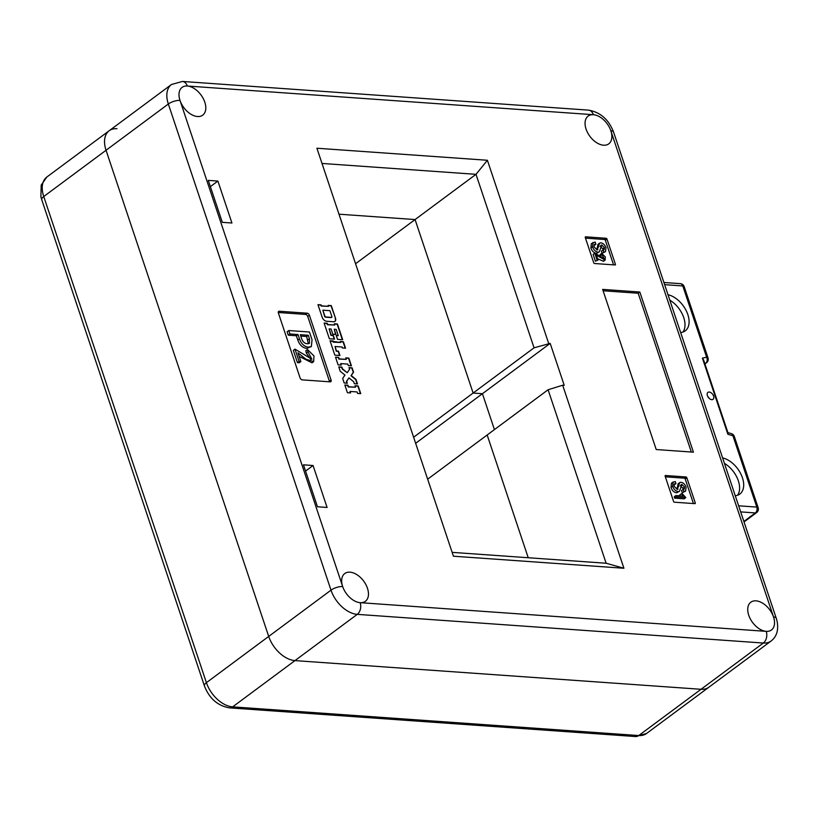<?xml version="1.0" encoding="UTF-8"?>
<svg xmlns="http://www.w3.org/2000/svg" width="818" height="818" viewBox="0 0 818 818"><rect width="100%" height="100%" fill="white"/><g stroke="black" fill="none" stroke-linecap="round" stroke-linejoin="round"><path stroke-width="1.23" d="M109.172 130.747L46.871 177.005A25.951 16.012 53.4 0 0 43.743 196.524L206.402 682.672A25.951 16.012 53.4 0 0 232.66 706.864L638.725 735.546A25.951 16.012 53.4 0 0 646.537 733.501L708.838 687.253A25.951 16.012 53.4 0 1 701.026 689.288L294.961 660.607A25.951 16.012 -126.6 0 1 268.703 636.424L106.043 150.267L268.703 636.424A25.951 16.012 53.4 0 0 294.961 660.607L701.026 689.288A25.951 16.012 53.4 0 0 708.838 687.253L771.129 640.995A25.951 16.012 -126.6 0 1 763.317 643.04L357.251 614.359A25.951 16.012 -126.6 0 1 331.004 590.167A8.65 3.18 -18.5 0 1 342.67 586.547A17.301 10.675 53.4 0 0 360.165 602.672A17.301 10.675 53.4 0 0 365.38 601.312A17.301 10.675 53.4 0 0 365.871 584.594A17.301 10.675 53.4 0 0 349.961 572.171A17.301 10.675 53.4 0 0 344.756 573.53A17.301 10.675 53.4 0 0 342.67 586.547L180.001 100.399A17.301 10.675 -126.6 0 1 182.087 87.383A17.301 10.675 -126.6 0 1 187.302 86.023A17.301 10.675 -126.6 0 1 203.201 98.446A17.301 10.675 -126.6 0 1 202.711 115.164A17.301 10.675 -126.6 0 1 197.506 116.524A17.301 10.675 -126.6 0 1 180.001 100.399A8.65 3.18 -18.5 0 0 168.334 104.019A25.951 16.012 -126.6 0 1 171.473 84.499L109.172 130.747A25.951 16.012 53.4 0 0 106.043 150.267A25.951 16.012 -126.6 0 1 109.172 130.747A25.951 16.012 -126.6 0 1 116.984 128.712M182.445 81.452L588.51 110.133A8.65 6.012 94 0 1 593.367 114.704A17.301 10.675 53.4 0 0 588.152 116.064A17.301 10.675 53.4 0 0 587.661 132.782A17.301 10.675 53.4 0 0 603.572 145.205A17.301 10.675 53.4 0 0 608.776 143.845A17.301 10.675 53.4 0 0 610.862 130.829A17.301 10.675 53.4 0 0 593.367 114.704L187.302 86.023A8.65 6.012 94 0 0 182.445 81.452L171.473 84.499M46.871 177.005L41.197 185.093L40.9 196.688L41.738 199.704A8.65 3.18 161.5 0 1 43.743 196.524L168.334 104.019L331.004 590.167L206.402 682.672A8.65 3.18 161.5 0 0 204.398 685.852C209.265 698.46 217.629 705.801 229.5 707.867A8.65 6.012 94 0 0 232.66 706.864L357.251 614.359A8.65 6.012 94 0 0 360.165 602.672L766.231 631.353A17.301 10.675 -126.6 0 1 750.331 618.929A17.301 10.675 -126.6 0 1 750.822 602.212A17.301 10.675 -126.6 0 1 756.026 600.852A17.301 10.675 -126.6 0 1 773.531 616.976A17.301 10.675 -126.6 0 1 771.446 629.993A17.301 10.675 -126.6 0 1 766.231 631.353A8.65 6.012 94 0 1 763.317 643.04L638.725 735.546A8.65 6.012 94 0 1 635.566 736.548L646.537 733.501M297.455 362.64L293.345 350.349L294.981 349.133L311.914 359.214L307.957 351.832L306.321 353.049L305.84 350.758L307.476 349.542L313.969 355.942L313.672 361.597L305.912 359.184L297.946 352.793L300.871 361.556L299.235 362.773L297.455 362.64L299.091 361.423L294.981 349.133M310.85 359.501L306.321 353.049M312.742 362.016L312.026 362.824L299.132 356.362M311.361 346.515L306.74 348.396C302.619 347.844 299.644 345.063 297.824 340.063L296.382 335.758L288.273 335.186L287.128 331.76L288.774 330.544L309.449 332.006L312.036 339.736L311.361 346.515L308.386 347.18C304.255 346.627 301.28 343.846 299.46 338.846L298.018 334.542L289.92 333.969L288.774 330.544M329.552 381.791A2.157 1.329 53.4 0 0 329.429 381.26L307.742 316.443A2.157 1.329 53.4 0 0 305.554 314.419L278.273 312.496M355.032 385.718L355.533 387.211L348.478 386.72L347.977 385.227L344.838 385.002L347.415 392.712L350.554 392.937L350.053 391.444L357.108 391.945L357.609 393.438L360.748 393.652L358.161 385.943L355.032 385.718M338.775 366.883L340.227 371.229L344.94 375.094L342.65 378.458L344.163 382.988L347.302 383.213L346.658 381.28L348.969 377.896L353.713 381.781L354.358 383.714L357.497 383.928L355.973 379.399L351.259 375.534L353.56 372.17L352.108 367.834L348.969 367.609L349.552 369.347L347.241 372.732L342.497 368.846L341.914 367.108L338.775 366.883M338.662 357.384L335.523 357.169L338.11 364.879L341.239 365.104L340.738 363.601L347.793 364.102L348.294 365.595L351.433 365.82L348.846 358.11L345.717 357.885L346.219 359.378L339.163 358.877L338.662 357.384L335.605 357.394M333.182 341.014L330.043 340.789L334.848 355.155L339.951 355.513L338.499 351.178L336.535 351.034L335.022 346.505L342.077 347.006L342.394 347.967L345.533 348.192L343.376 341.73L340.237 341.505L340.554 342.476L330.124 341.014M324.112 323.059L329.368 338.775L334.542 339.143L333.253 335.288L331.218 335.145L329.122 328.877L331.075 329.01L332.824 334.225L335.963 334.439L334.214 329.235L336.178 329.378L338.274 335.646L336.239 335.492L337.527 339.358L342.701 339.715L337.435 324L334.306 323.785L334.726 325.032L327.67 324.531L327.251 323.284L324.112 323.059M335.482 318.141L331.28 305.605L328.151 305.38L328.468 306.341L321.413 305.84L321.096 304.879L317.957 304.664L322.149 317.2A4.376 2.699 53.4 0 0 326.576 321.269L333.632 321.771A4.376 2.699 53.4 0 0 334.951 321.423A4.376 2.699 53.4 0 0 335.482 318.141L331.014 305.799L328.222 305.605M615.402 264.245L606.987 239.081A0.869 0.532 53.4 0 0 606.107 238.273L585.647 236.821A0.869 0.532 53.4 0 0 585.289 237.547L593.704 262.711A0.869 0.532 53.4 0 0 594.584 263.519L615.044 264.96A0.869 0.532 53.4 0 0 615.402 264.245L614.492 264.92M695.269 502.927L686.844 477.763A0.869 0.532 53.4 0 0 685.975 476.955L665.515 475.514A0.869 0.532 53.4 0 0 665.146 476.229L673.572 501.403A0.869 0.532 53.4 0 0 674.441 502.201L694.901 503.653A0.869 0.532 53.4 0 0 695.269 502.927L694.349 503.612M331.075 380.043L309.388 315.227A2.157 1.329 53.4 0 0 307.2 313.202L279.296 311.239A2.157 1.329 53.4 0 0 278.652 311.402A2.157 1.329 53.4 0 0 278.386 313.028L300.073 377.855A2.157 1.329 53.4 0 0 302.261 379.869L330.165 381.842A2.157 1.329 53.4 0 0 330.809 381.669A2.157 1.329 53.4 0 0 331.075 380.043L329.429 381.26M693.419 452.17L639.829 292.026L602.641 289.398L656.22 449.542L693.419 452.17M317.486 506.771L303.458 464.829L313.059 465.514L327.098 507.457L317.486 506.771M222.312 222.332L208.283 180.389L217.885 181.064L231.923 223.007L222.312 222.332M452.139 552.365L606.138 563.244L548.091 389.757L562.672 385.227L564.226 385.339L550.187 343.396L534.062 347.814L476.004 174.326L322.006 163.447M562.672 385.227L623.909 568.254L453.428 556.209L316.914 148.232L487.395 160.267L548.633 343.294M210.369 186.647L217.885 181.064M305.543 471.096L313.059 465.514M427.65 479.184L487.16 434.992L528.234 557.743L487.16 434.992L548.091 389.757M415.646 443.295L482.426 393.714L473.121 393.049L482.426 393.714L494.43 429.593L482.426 393.714L550.187 343.396M413.611 437.241L473.121 393.049L415.074 219.561L473.121 393.049L534.062 347.814M355.564 263.744L415.074 219.561L338.989 214.193L415.074 219.561L476.004 174.326L487.395 160.267M691.322 452.027L638.193 293.243L603.091 290.768M638.193 293.243L639.829 292.026M693.429 503.551L685.208 478.98A0.869 0.532 53.4 0 0 684.339 478.172L665.351 476.833M681.343 493.786L682.386 493.857L685.781 497.6L684.145 498.816L674.697 498.152L674.236 496.792L675.883 495.575L683.459 496.117L681.343 493.786L679.707 495.002L680.453 495.902M676.005 483.683L674.431 483.888L674.114 486.321L677.324 489.409L679.727 482.589L680.944 482.272C683.296 482.702 685.014 484.328 686.118 487.17L685.627 491.086L683.899 491.536L683.163 489.358L684.257 489.154L684.574 487.058L681.905 484.471L679.472 491.27L676.568 492.814C673.971 492.385 672.12 490.585 671.005 487.436L671.466 483.08L675.279 481.505L676.005 483.683L673.93 484.869M676.997 489.358L678.091 483.806L679.727 482.589M685.627 491.086L682.253 492.753L681.527 490.575L683.163 489.358M683.122 489.389L682.938 488.274L680.269 485.688M613.561 264.858L605.34 240.298A0.869 0.532 53.4 0 0 604.471 239.49L585.484 238.15M602.846 258.723L600.33 255.87L600.064 254.592L601.711 253.376L605.31 256.934L605.146 260.073L596.414 255.185L598.04 260.052L595.412 261.198L593.122 254.367L594.983 253.171L604.175 258.754L601.976 254.654L600.33 255.87M604.062 260.328L603.51 261.29L597.59 258.723M597.201 249.96L599.614 243.13L600.831 242.823C603.173 243.253 604.901 244.879 605.995 247.711L605.504 251.637L603.776 252.087L603.05 249.909L604.144 249.705L604.451 247.609L601.782 245.011L599.349 251.821L596.445 253.365C593.848 252.926 591.997 251.136 590.893 247.977L591.342 243.621L595.156 242.046L595.893 244.224L594.246 245.441L595.422 244.193L594.308 244.439L593.991 246.862L597.201 249.96L597.917 249.766M596.884 249.909L597.968 244.347L599.614 243.13M605.504 251.637L602.14 253.304L601.404 251.126L603.05 249.909M603.009 249.94L602.815 248.825L600.146 246.228M599.349 251.821L596.445 253.365M600.985 245.216L601.782 245.011L600.606 245.891M604.451 247.609L602.815 248.825M603.776 252.087L602.14 253.304M598.715 246.832L597.068 248.048M598.091 252.148C595.494 251.709 593.643 249.919 592.529 246.76L590.893 247.977M592.529 246.76L592.978 242.404M598.04 260.052L595.412 261.198M597.048 259.981L594.768 253.151M601.976 254.654L601.711 253.376M679.472 491.27L676.568 492.814M681.108 484.665L681.905 484.471L680.719 485.35M684.574 487.058L682.938 488.274M683.899 491.536L682.253 492.753M678.828 486.281L677.192 487.497M677.324 489.409L678.03 489.225M675.545 483.642L673.94 484.839M678.204 491.598C675.607 491.168 673.756 489.368 672.652 486.219L671.005 487.436M672.652 486.219L673.102 481.863M685.781 497.6L676.333 496.935L674.697 498.152M676.333 496.935L675.883 495.575M307.241 343.754L309.419 343.356L309.439 338.683L308.294 335.268L300.318 334.705L301.453 338.12C302.517 341.607 304.449 343.488 307.241 343.754M308.386 347.18L306.74 348.396M289.92 333.969L288.273 335.186M298.018 334.542L296.382 335.758M299.46 338.846L297.824 340.063M308.325 343.744L306.658 336.484L300.768 336.065M309.439 338.683L307.803 339.899M308.294 335.268L306.658 336.484M300.871 361.556L299.091 361.423M307.957 351.832L307.476 349.542M606.138 563.244L623.909 568.254M334.807 321.525A4.376 2.699 53.4 0 0 335.206 318.335M328.468 306.341L321.137 306.044L320.82 305.083L318.028 304.889M322.865 310.186L324.807 315.973A1.094 0.675 53.4 0 0 325.912 316.985L331.392 317.374A1.094 0.675 53.4 0 0 331.863 316.464L329.92 310.687L322.865 310.186L324.531 316.177A1.094 0.675 53.4 0 0 325.636 317.19L331.126 317.578A1.094 0.675 53.4 0 0 331.566 317.364M334.726 325.032L327.394 324.736L326.975 323.488L324.194 323.284M342.353 339.695L337.169 324.204L334.378 324.01M338.274 335.646L336.31 335.728M335.605 334.419L334.214 329.235M334.194 339.122L332.987 335.492L330.942 335.349L329.122 328.877M340.554 342.476L333.233 342.18L332.906 341.208M345.186 348.161L343.1 341.934L340.308 341.74M339.603 355.493L338.223 351.382L336.259 351.239L335.022 346.505M346.219 359.378L338.887 359.082L338.386 357.589M351.086 365.799L348.58 358.304L345.789 358.11M340.891 365.073L340.738 363.601M347.241 372.732L342.221 369.051L341.638 367.313L338.856 367.118M357.139 383.908L355.707 379.603L350.994 375.738L353.284 372.374L351.832 368.028L349.041 367.834M346.955 383.192L346.382 381.485L348.969 377.896M360.401 393.632L357.895 386.147L355.104 385.943M350.206 392.916L350.053 391.444M355.533 387.211L348.202 386.924L347.701 385.421L344.91 385.227M711.772 399.675A4.325 2.669 53.4 0 0 713.071 399.327A4.325 2.669 53.4 0 0 713.194 395.155A4.325 2.669 53.4 0 0 709.216 392.047A4.325 2.669 53.4 0 0 707.918 392.384A4.325 2.669 53.4 0 0 707.795 396.566A4.325 2.669 53.4 0 0 711.772 399.675M707.693 396.372A4.325 2.669 -126.6 0 1 709.196 398.397M737.55 495.248A21.626 13.344 53.4 0 0 724.431 463.377M669.83 300.186A21.626 13.344 -126.6 0 1 682.948 332.057M667.999 294.725A21.626 13.344 -126.6 0 1 686.455 311.177A21.626 13.344 -126.6 0 1 685.228 330.861A21.626 13.344 -126.6 0 1 680.658 332.548M735.259 495.739A21.626 13.344 53.4 0 0 739.84 494.052A21.626 13.344 53.4 0 0 741.057 474.368A21.626 13.344 53.4 0 0 722.611 457.927M738.634 505.81L756.793 507.088L732.918 435.749L727.887 434.276L728.02 432.967L703.633 360.063L702.396 358.1L706.66 357.282L682.795 285.942L664.635 284.654M773.531 616.976L610.862 130.829A8.65 3.18 -18.5 0 1 613.602 132.148L776.272 618.296A8.65 3.18 -18.5 0 0 773.531 616.976M278.294 311.985L279.296 311.239M305.554 314.419L307.2 313.202M307.742 316.443L309.388 315.227M684.339 478.172L685.975 476.955M685.208 478.98L686.844 477.763M604.471 239.49L606.107 238.273M605.34 240.298L606.987 239.081M743.859 521.444L755.331 512.937L740.668 511.894M727.887 434.276L702.396 358.1M704.871 363.775L705.791 363.09L704.717 363.294M758.163 507.743A4.325 1.595 -18.5 0 0 756.793 507.088A4.325 3.006 94 0 1 755.331 512.937A4.325 2.669 53.4 0 0 756.64 512.589A4.325 4.325 0 0 0 758.163 507.743L734.288 436.403A4.325 4.325 0 0 0 731.404 433.632A4.325 2.638 -73.7 0 1 732.918 435.749A4.325 1.595 -18.5 0 1 734.288 436.403M680.371 283.652A4.325 3.006 94 0 1 682.795 285.942A4.325 1.595 161.5 0 1 684.165 286.597A4.325 4.325 0 0 0 680.371 283.652L663.909 282.496M706.507 362.783A4.325 4.325 0 0 0 708.03 357.936A4.325 1.595 161.5 0 0 706.66 357.282A4.325 3.262 -100.8 0 1 705.791 363.09A4.325 2.669 53.4 0 0 706.507 362.783L704.932 363.949M603.51 261.29L605.146 260.073M312.026 362.824L313.672 361.597M771.129 640.995C776.732 636.629 778.726 630.065 777.1 621.281L776.272 618.296M588.51 110.133C600.371 112.199 608.745 119.54 613.602 132.148M41.738 199.704L204.398 685.852M229.5 707.867L635.566 736.548M744.032 521.945L756.64 512.589M708.03 357.936L684.165 286.597M727.908 432.61L731.404 433.632"/></g></svg>
